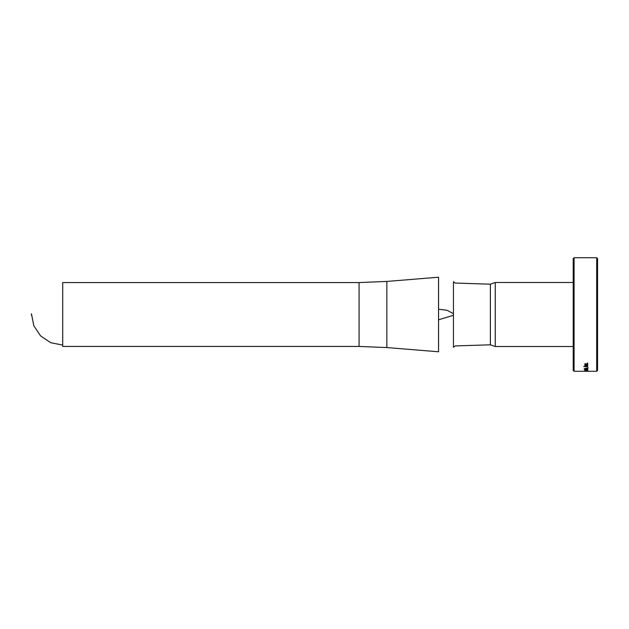<?xml version="1.0" encoding="UTF-8"?>
<svg xmlns="http://www.w3.org/2000/svg" width="629" height="629" viewBox="0 0 629 629"><rect width="100%" height="100%" fill="white"/><g stroke="black" fill="none" stroke-linecap="round" stroke-linejoin="round"><path stroke-width="0.94" d="M596.693 371.283L597.55 370.426L597.55 258.574L596.693 257.717L596.693 371.283L584.019 371.283M573.216 314.5L573.216 370.426L574.073 371.283L574.073 257.717L573.216 258.574L573.216 314.5M573.216 282.484L495.259 282.484L495.259 346.516L490.392 344.81L455.034 345.942L453.446 347.318L453.446 281.682L455.034 283.058L490.392 284.19L495.259 282.484M490.392 284.19L490.392 344.81M386.851 281.43L386.851 347.57L438.555 351.784L438.555 277.216L386.851 281.43L359.08 282.563L359.08 346.437L62.711 346.437L62.711 282.563L359.08 282.563M438.555 319.768L453.446 315.302M31.45 314.5L31.45 315.176L31.45 314.5M587.722 367.784L588.257 367.879M584.773 370.457L587.793 370.284M585.56 369.435L585.112 369.435M585.001 370.662L587.368 370.662M585.001 370.733L587.368 370.733M586.267 368.209L584.703 368.531L587.25 368.35L586.841 368.877L587.793 368.5L586.267 368.209M587.384 364.678L587.549 363.798L586.841 363.609L587.384 364.199L586.252 364.6L585.112 364.199L585.654 363.609L584.954 363.798L585.112 364.678L586.252 364.851L587.793 364.12M587.722 363.019L587.156 363.318L587.722 363.019M583.649 366.526L587.722 366.66M587.384 369.899L587.549 369.475L584.954 369.475L586.252 369.986L587.793 369.593M585.182 371.259L587.722 371.259L585.182 371.228M586.252 371.22L584.703 371.134L586.252 371.189M587.722 365.276L585.135 365.52L587.722 366.157L584.773 366.157L585.151 365.858L584.703 365.48M585.135 365.598L587.722 365.111L585.796 365.111L584.703 365.559L585.151 365.936M585.182 369.239L587.352 368.948M586.857 369.239L587.352 369.019M587.156 367.8L587.722 367.8M584.773 370.127L587.36 370.355M584.42 371.283L585.418 371.275M585.112 370.835L587.384 370.843L585.473 370.646M586.873 370.646L587.384 370.843M584.703 370.756L585.127 370.945M587.344 370.866L587.793 370.756M585.112 368.523L585.528 368.248M584.703 368.452L587.384 368.508M586.841 368.798L587.793 368.421M586.841 363.806L587.384 364.199M585.112 364.199L585.654 363.806M584.703 364.12L585.112 364.6L587.384 364.6M587.156 363.24L587.722 363.24M586.841 369.435L587.384 369.671M585.112 369.671L585.654 369.435M584.703 369.593L587.384 369.821M587.384 371.196L587.793 371.055M584.703 371.055L585.112 371.196M584.773 366.078L587.722 366.078M584.042 369.097L584.773 369.239M584.773 369.254L585.182 369.254M586.857 369.16L587.761 368.971M573.216 346.516L495.259 346.516M453.446 313.698L447.046 310.262L438.555 309.232M386.851 347.57L359.08 346.437M31.45 313.824L33.832 325.791L40.61 335.933L50.752 342.711L62.711 345.093M596.693 257.717L574.073 257.717M583.987 371.283L574.073 371.283"/></g></svg>
